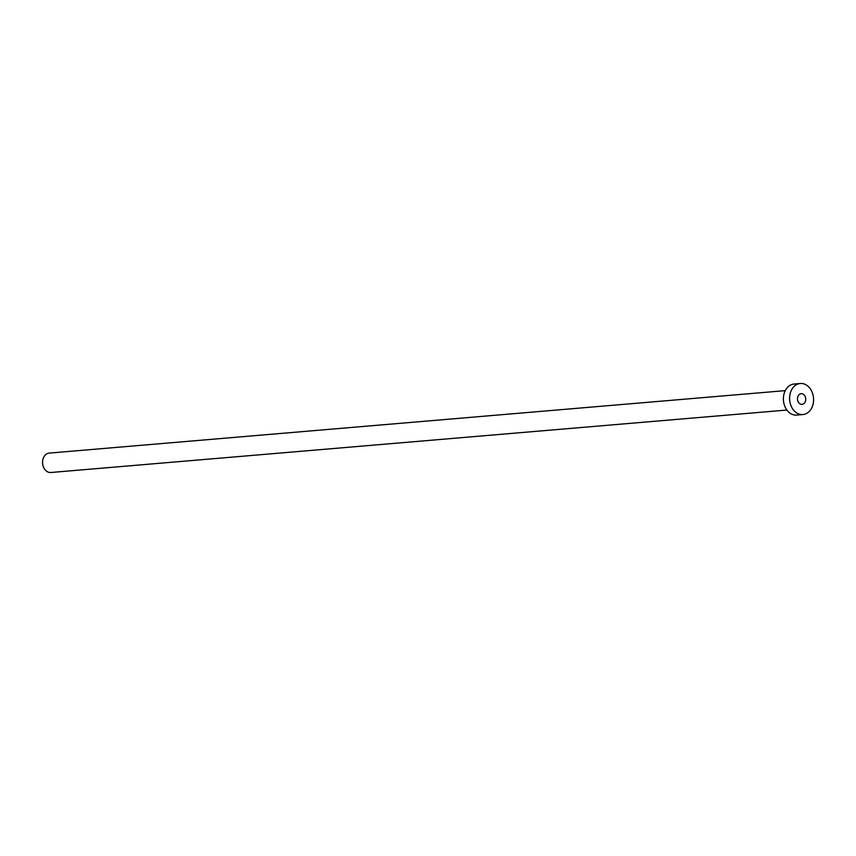 <?xml version="1.0" encoding="UTF-8"?>
<svg xmlns="http://www.w3.org/2000/svg" width="856" height="856" viewBox="0 0 856 856"><rect width="100%" height="100%" fill="white"/><g stroke="black" fill="none" stroke-linecap="round" stroke-linejoin="round"><path stroke-width="1.28" d="M797.61 400.159A5.361 4.12 85.2 0 0 802.051 404.364A5.361 4.12 85.2 0 0 805.582 397.89A5.361 4.12 85.2 0 0 801.141 393.685A5.361 4.12 85.2 0 0 797.61 400.159M786.899 410.045L50.879 472.501A9.737 7.479 -94.8 0 1 42.8 464.851A9.737 7.479 -94.8 0 1 49.231 453.091L785.252 390.636M802.917 414.55L796.701 415.074A15.579 11.973 -94.8 0 1 783.786 402.844A15.579 11.973 -94.8 0 1 794.068 384.034L800.285 383.499A15.579 11.973 -94.8 0 1 813.2 395.729A15.579 11.973 -94.8 0 1 802.917 414.55A15.579 11.973 -94.8 0 1 789.992 402.32A15.579 11.973 -94.8 0 1 800.285 383.499"/></g></svg>

